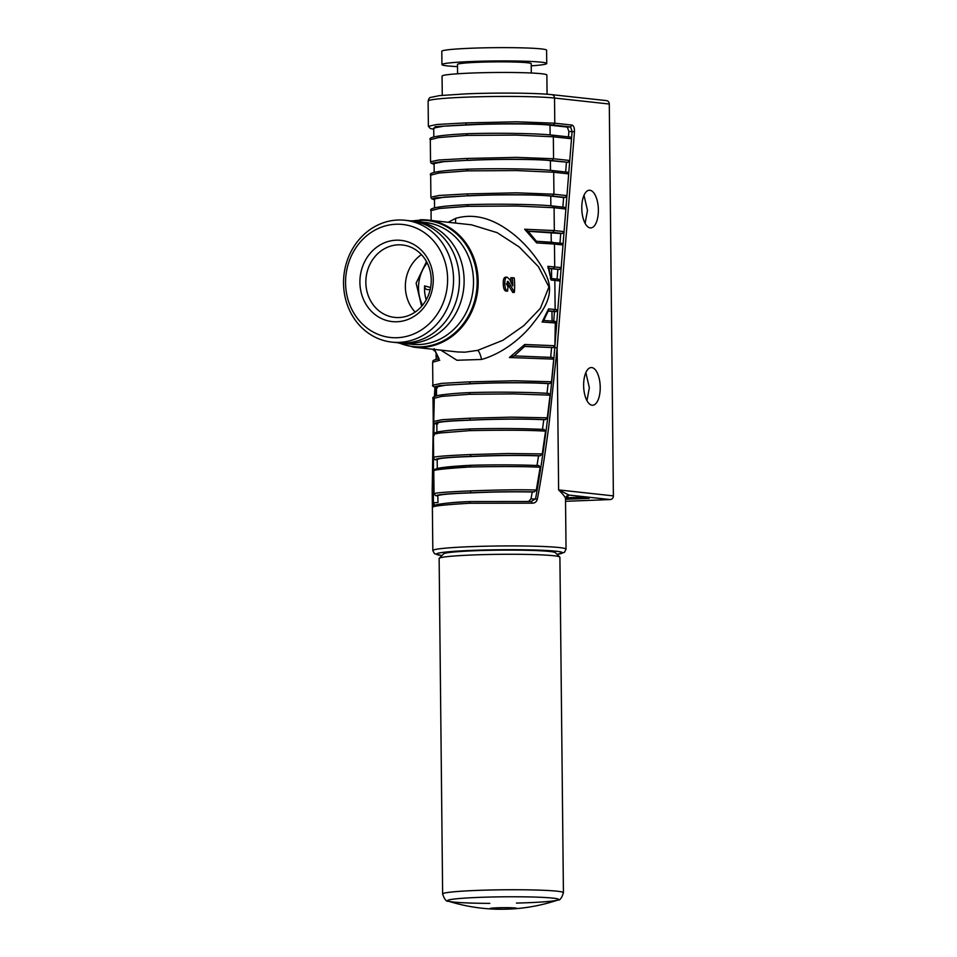 <?xml version="1.0" encoding="UTF-8"?>
<svg xmlns="http://www.w3.org/2000/svg" width="957" height="957" viewBox="0 0 957 957"><rect width="100%" height="100%" fill="white"/><g stroke="black" fill="none" stroke-linecap="round" stroke-linejoin="round"><path stroke-width="1.44" d="M497.317 907.81A13.326 0.778 -0.6 0 1 516.505 908.313A13.326 0.778 -0.6 0 1 511.528 908.971A13.326 0.778 -0.6 0 1 509.052 909.09A13.326 0.778 -0.6 0 1 494.865 909.15A13.326 0.778 -0.6 0 1 489.864 908.588A13.326 0.778 -0.6 0 1 497.317 907.81M413.388 221.223A61.284 54.944 96.2 0 1 415.745 221.426A61.284 54.944 96.2 0 1 464.037 284.241A61.284 54.944 96.2 0 1 409.74 343.515A61.284 54.944 96.2 0 1 402.466 343.264A61.284 54.944 96.2 0 1 400.122 342.953M415.745 221.426L425.135 222.443A61.284 54.944 96.2 0 1 473.428 285.27A61.284 54.944 96.2 0 1 419.13 344.544A61.284 54.944 96.2 0 1 411.845 344.293L402.466 343.264M398.16 244.836A36.414 32.646 96.2 0 1 402.49 244.992A36.414 32.646 96.2 0 1 431.188 282.327A36.414 32.646 96.2 0 1 398.925 317.545A36.414 32.646 96.2 0 1 394.595 317.389A36.414 32.646 96.2 0 1 365.897 280.066A36.414 32.646 96.2 0 1 398.16 244.836M396.162 240.195A40.852 36.629 96.2 0 1 433.258 279.54A40.852 36.629 96.2 0 1 397.011 321.755A40.852 36.629 96.2 0 1 359.904 282.411A40.852 36.629 96.2 0 1 396.162 240.195M397.897 220.014A61.284 54.944 -83.8 0 0 343.611 279.288A61.284 54.944 -83.8 0 0 391.903 342.116A61.284 54.944 -83.8 0 0 399.177 342.367A61.284 54.944 -83.8 0 0 453.474 283.093A61.284 54.944 -83.8 0 0 405.182 220.266A61.284 54.944 -83.8 0 0 397.897 220.014M391.903 342.116L397.765 342.75A61.284 54.944 -83.8 0 0 405.05 343.001A61.284 54.944 -83.8 0 0 459.348 283.739A61.284 54.944 -83.8 0 0 411.055 220.911L405.182 220.266M395.995 224.237A56.846 50.96 -83.8 0 0 345.561 282.973A56.846 50.96 -83.8 0 0 397.179 337.713A56.846 50.96 -83.8 0 0 447.613 278.977A56.846 50.96 -83.8 0 0 395.995 224.237M457.506 66.607A52.396 3.074 -0.6 0 1 441.943 64.597A52.396 3.074 -0.6 0 1 471.263 61.523A52.396 3.074 -0.6 0 1 546.746 63.497A52.396 3.074 -0.6 0 1 531.219 65.842M546.746 63.497L546.603 50.195A52.396 3.074 179.4 0 0 471.119 48.233A52.396 3.074 179.4 0 0 441.811 51.295L441.943 64.597M489.817 903.372A55.506 3.254 -0.6 0 1 453.271 902.02A55.506 3.254 -0.6 0 1 448.486 901.231L448.486 901.231A55.506 3.254 -0.6 0 1 485.737 897.164A55.506 3.254 -0.6 0 1 552.931 898.121A55.506 3.254 -0.6 0 1 557.728 900.082L557.728 900.082A55.506 3.254 -0.6 0 1 516.457 903.085M531.302 73.007L531.207 63.652A36.856 2.165 179.4 0 0 478.105 62.277A36.856 2.165 179.4 0 0 457.494 64.43L457.59 73.773M563.422 892.702L559.905 557.237A60.399 3.541 179.4 0 0 559.797 557.034A60.399 3.541 179.4 0 0 553.732 555.742A60.399 3.541 179.4 0 0 472.914 554.964A60.399 3.541 179.4 0 0 439.227 558.29A60.399 3.541 179.4 0 0 439.131 558.505L442.636 893.97A60.399 3.541 -0.6 0 1 476.43 890.441A60.399 3.541 -0.6 0 1 557.249 891.206A60.399 3.541 -0.6 0 1 563.422 892.702C561.771 898.073 559.869 900.537 557.728 900.082C542.727 905.095 527.331 908.061 511.528 908.971M420.099 219.787A63.952 57.324 96.2 0 1 427.707 220.05A63.952 57.324 96.2 0 1 478.177 281.37A63.952 57.324 96.2 0 1 421.439 347.451A63.952 57.324 96.2 0 1 413.843 347.188L457.613 351.961L464.935 352.188L477.663 350.37L502.796 340.345L523.754 325.715L540.382 308.321L548.947 286.956L538.456 266.74L519.328 247.05L497.114 232.647L471.466 224.811M439.227 558.29L443.617 553.828A55.949 3.278 -0.6 0 1 488.405 550.335A55.949 3.278 -0.6 0 1 549.701 551.471A55.949 3.278 -0.6 0 1 555.323 552.656L559.797 557.034M547.069 94.229L546.866 75.017A52.396 3.074 179.4 0 0 471.382 73.055A52.396 3.074 179.4 0 0 442.062 76.117L442.266 95.317M592.132 405.218A18.853 8.278 87.8 0 0 592.598 405.23A18.853 8.278 87.8 0 0 600.218 386.772A18.853 8.278 87.8 0 0 591.737 367.572A18.853 8.278 87.8 0 0 591.115 367.56A18.853 8.278 87.8 0 0 583.638 386.185A18.853 8.278 87.8 0 0 592.132 405.218M586.964 400.66L589.345 387.717L585.851 372.596M590.266 227.898A18.853 8.278 87.8 0 0 590.744 227.922A18.853 8.278 87.8 0 0 598.364 209.451A18.853 8.278 87.8 0 0 589.871 190.264A18.853 8.278 87.8 0 0 589.261 190.24A18.853 8.278 87.8 0 0 581.784 208.865A18.853 8.278 87.8 0 0 590.266 227.898M585.11 223.34L587.49 210.396L583.997 195.276M566.592 496.061L565.515 498.657A66.607 3.9 179.4 0 0 565.515 498.645C565.515 497.353 563.218 494.446 558.625 489.912L557.141 347.953L548.851 425.865C545.107 454.025 541.279 478.428 537.379 499.099C536.566 501.875 534.819 503.238 532.128 503.179L469.636 503.25C445.328 504.698 433.114 505.978 433.007 507.066L432.193 490.785L433.282 421.881M434.502 396.449L435.028 387.429M565.539 501.312L610.243 499.554A3.553 3.182 -83.8 0 0 613.389 495.893L609.286 104.026A3.553 3.182 -83.8 0 0 606.487 100.617L551.722 94.647A3.553 3.182 96.2 0 1 554.522 98.045L609.286 104.026M430.59 287.519L424.609 285.916A3.553 3.182 96.2 0 0 427.827 289.624L430.148 289.66M424.609 285.916A36.414 32.646 -83.8 0 0 426.2 299.864M422.551 305.247A36.533 32.753 96.2 0 1 427.169 262.876M415.171 312.066A36.414 32.646 96.2 0 1 421.427 254.622M507.294 281.466L508.179 281.43L506.504 283.906L508 286.837L507.581 291.095C505.81 290.426 504.901 287.937 504.865 283.631C504.734 279.6 505.475 277.422 507.102 277.135L509.758 279.552L512.785 285.928A65.722 58.915 -83.8 0 0 512.342 277.709L514.22 277.913A65.722 58.915 96.2 0 1 514.364 292.399L509.208 282.853L507.533 281.418M507.581 291.095L505.978 291.155C504.207 290.485 503.31 288.009 503.274 283.703C503.131 279.659 503.872 277.494 505.499 277.195L507.102 277.135M503.274 283.703L504.865 283.631M514.364 292.399L512.761 292.471L508.909 286.011L507.605 282.913L509.208 282.853M512.342 277.709L510.739 277.769A63.952 57.324 -83.8 0 1 511.098 282.303M548.863 268.558L559.462 269.419L561.185 267.601L560.108 280.987L558.864 279.3L550.478 278.427M528.18 231.307L560.73 233.508L562.345 233.436L564.068 231.618L562.991 244.992L561.747 243.305L536.159 241.236M434.562 207.801L434.478 198.972L444.359 197.106L467.985 195.778C497.843 194.259 538.312 194.379 552.368 196.041L553.936 194.199L566.951 195.623L565.874 208.997L564.63 207.31L552.679 206.006C538.444 204.355 497.987 203.709 468.021 204.642L467.315 206.329L439.287 208.494L431.045 210.612C428.844 208.578 435.782 206.186 468.021 204.642M468.763 195.862C494.769 194.403 539.868 194.534 550.765 196.113L563.613 197.513L565.228 197.441L566.951 195.623L568.685 173.887L567.441 172.2L552.309 170.549C538.073 168.887 497.616 168.241 467.65 169.174L467.698 169.174C435.411 170.729 428.473 173.121 430.674 175.155L438.916 173.026L466.944 170.872L467.698 169.174C497.568 168.241 538.037 168.899 552.105 170.537L552.297 170.549M434.478 199.822L431.511 198.637L430.901 197.214L439.155 195.455L467.183 193.912L516.696 192.824L553.936 194.199L553.708 172.248L516.469 170.549L466.944 170.872M467.183 193.912L467.985 195.778L436.165 197.824L433.27 198.494L432.803 199.176L434.478 199.786M434.191 172.344L434.095 163.503L443.988 161.649L467.614 160.309C497.473 158.79 537.942 158.922 551.998 160.573L553.565 158.742L569.762 160.501L568.685 173.887L553.708 172.248L552.105 170.537M468.392 160.393C494.398 158.934 539.497 159.077 550.395 160.656L568.039 162.319L569.762 160.501L571.496 138.765L570.252 137.078L551.926 135.081C537.702 133.43 497.245 132.784 467.279 133.717L466.573 135.404L438.545 137.569L430.303 139.686C428.102 137.652 435.04 135.26 467.279 133.717M434.107 164.365L431.14 163.18L430.53 161.757L438.773 159.998L466.813 158.455L516.325 157.367L553.565 158.742L553.337 136.791L516.086 135.093L466.573 135.404M466.813 158.455L467.614 160.309L441.021 161.733L432.899 163.037L432.432 163.719L434.107 164.317M528.683 501.432L530.968 498.884L532.295 491.994L534.162 491.898L536.303 490.056L540.191 467.255C525.728 466.43 502.353 466.346 470.043 466.98L470.748 465.293L438.605 468.164C434.526 469.193 432.911 470.234 433.772 471.275L434.071 494.063L435.925 495.75L437.78 495.69L438.019 502.533L433.401 502.76L433.497 445.627M532.295 491.994C512.796 491.611 492.652 491.898 471.873 492.867C451.788 493.501 440.423 494.446 437.78 495.69M471.873 492.867L471.095 492.783C492.891 491.766 513.909 491.479 534.162 491.898M434.071 494.063C432.432 493.022 444.503 491.982 470.294 490.917L471.095 492.783C449.981 493.453 438.258 494.446 435.925 495.75M540.191 467.255L538.743 465.557C517.665 464.731 495.008 464.647 470.808 465.293L470.808 465.293C447.577 466.514 435.83 467.949 435.543 469.6M470.043 466.98C442.505 468.691 430.423 470.174 433.82 471.418M437.289 459.803C437.134 458.367 448.534 457.267 471.49 456.513C495.559 455.424 517.916 455.197 538.564 455.831L540.31 455.747L542.284 453.917L545.55 431.176C530.991 430.148 505.691 429.956 469.66 430.638L470.377 428.939C457.613 429.705 450.819 429.849 438.497 431.763C434.119 432.851 432.42 433.904 433.389 434.921L433.629 457.877L434.526 459.539L437.205 459.803M433.856 458.164C429.358 456.979 441.38 455.783 469.911 454.575L471.49 456.513M469.66 430.638L440.639 432.935C434.047 433.904 431.906 434.777 434.215 435.543M436.177 423.927C432.169 422.264 443.546 420.984 470.33 420.075L469.528 418.221L442.254 419.68L433.246 421.523C432.875 422.24 433.7 423.018 435.722 423.867L436.823 423.903M437.839 423.879C434.334 422.276 445.424 421.044 471.107 420.171C493.178 418.987 527.965 418.783 543.779 419.728L545.454 419.645L547.308 417.814L550.048 395.145L513.251 393.901L469.277 394.284L469.995 392.597C457.374 393.1 446.68 394.057 437.923 395.456C433.748 396.509 432.109 397.55 433.007 398.567L441.763 396.377L469.277 394.284M545.454 419.645C523.766 418.676 498.729 418.819 470.33 420.075L471.107 420.171M436.536 395.755L436.44 386.915L446.118 385.085L470.736 383.817C494.613 382.513 533.982 382.441 548.098 383.661L549.725 383.578L551.507 381.759L553.732 359.126L509.375 357.523L514.196 355.896L524.819 346.267L553.182 347.558L554.904 345.74L555.287 322.964L542.105 322.007L543.313 320.451L553.684 321.253L554.474 311.647L556.089 311.563L557.799 309.745L556.735 323.119L555.491 321.444L553.684 321.253L555.287 322.964L556.735 323.119L554.773 347.582C550.454 401.103 544.055 451.489 535.573 498.753L531.243 501.504L470.401 501.564C450.34 502.581 438.45 503.825 434.729 505.296L433.401 502.76L432.397 503.203M437.385 387.956C433.222 386.688 431.715 385.767 432.875 385.169L441.5 383.374L469.145 381.867L470.736 383.817M554.474 311.647L548.217 311.025M448.199 222.275L455.616 218.375C473.308 213.255 491.527 217.729 510.284 231.785C524.998 242.42 539.963 260.591 546.662 276.417C555.766 296.658 541.315 312.7 530.441 326.66C517.881 341.338 500.152 354.198 481.598 359.461L456.932 360.263L440.806 350.118M455.616 218.375L455.556 223.077M552.859 242.348L554.462 244.059L536.602 242.899L536.076 241.236L553.05 242.36M551.184 280.066L550.335 278.415L553.242 278.702L554.833 280.413L551.184 280.066L547.918 266.345L561.185 267.601L562.991 244.992L554.462 244.059L554.701 266.895L553.134 268.738L559.462 269.419M547.918 266.345L548.086 268.295L553.134 268.738M551.292 279.133L548.612 267.517M542.105 322.007L548.576 308.908L557.799 309.745L560.108 280.987L554.833 280.413L555.144 309.458L553.577 311.288L556.089 311.563M548.576 308.908L547.751 310.798L553.577 311.288M548.576 310.2L543.576 320.751M509.375 357.523L524.735 344.484L524.651 346.362M434.478 349.437L439.107 358.839M439.765 360.251L432.624 362.225C433.82 360.885 430.578 360.586 438.868 358.863M552.679 206.006L554.079 207.717L516.84 206.018L467.315 206.329M524.651 229.237L554.318 230.553L552.751 232.384L527.857 231.175L524.651 229.237L536.602 242.899M568.47 136.887L568.901 131.492L567.322 127.078L550.024 125.188C539.126 123.609 494.027 123.477 468.021 124.936L443.605 126.18L433.724 128.035L433.82 136.875M433.736 129.231L430.243 128.453L428.377 126.3L436.859 124.482L465.652 122.903L466.454 124.769L468.021 124.936M567.322 127.078L570.528 126.922L553.23 125.032C538.767 123.333 497.162 123.202 466.454 124.769L435.244 126.659L433.736 129.207M565.515 499.291L589.165 498.37L578.841 497.293L565.611 497.819M557.082 279.109L557.847 269.503M559.965 243.114L560.73 233.508M562.848 207.119L563.613 197.513M565.659 171.997L566.424 162.403M469.636 503.25L470.354 501.564L531.53 501.504L532.128 503.179M470.294 490.917C500.164 489.793 522.175 489.505 536.303 490.056M470.76 465.293C495.02 464.647 517.725 464.731 538.863 465.557L538.743 465.557M536.973 465.604L538.564 455.831M469.911 454.575L507.7 453.522L542.284 453.917M545.55 431.176L544.138 429.49C522.498 428.413 497.915 428.234 470.425 428.951M470.377 428.939C497.927 428.234 522.558 428.413 544.27 429.49L544.138 429.49M542.452 429.537L543.779 419.728M469.528 418.221L511.158 417.144L547.308 417.814M550.048 395.145L548.636 393.447C531.518 392.167 496.42 391.784 470.043 392.597M469.995 392.597C496.444 391.784 531.578 392.155 548.78 393.447L548.636 393.447M546.997 393.494L548.098 383.661M469.145 381.867L514.459 380.778L551.507 381.759M553.732 359.126L552.309 357.428L514.172 355.896M514.196 355.896L552.309 357.428M524.603 346.482L553.182 347.558M550.706 357.475L551.567 347.642M524.735 344.484L554.904 345.74M465.652 122.903L516.529 121.79L554.785 123.202L554.522 98.045A66.607 3.9 179.4 0 0 465.389 97.195A66.607 3.9 179.4 0 0 428.114 101.095C428.82 98.607 429.609 97.399 430.494 97.447L439.622 95.592L466.813 93.822C496.862 92.59 537.308 92.961 551.722 94.647A3.553 3.182 96.2 0 0 551.292 94.623A63.054 3.696 179.4 0 0 466.908 93.822M433.007 507.066L434.729 505.296M470.342 501.564C453.845 502.126 441.739 503.43 434.011 505.452L434.622 505.308M537.379 499.099L530.968 498.884M613.389 495.893L558.625 489.912L569.032 495.068L610.243 499.554M441.895 555.574L434.514 553.732L432.827 550.586A66.607 3.9 -0.6 0 1 470.09 546.686A66.607 3.9 -0.6 0 1 559.235 547.548A66.607 3.9 -0.6 0 1 566.042 549.186L565.515 498.657L569.032 495.068L566.64 496.169M565.874 208.997L564.068 231.618L554.318 230.553L554.079 207.717L565.874 208.997M412.24 221.055A63.425 56.858 96.2 0 1 419.561 220.242A63.425 56.858 96.2 0 1 477.16 281.322A63.425 56.858 96.2 0 1 420.877 346.865A63.425 56.858 96.2 0 1 398.961 342.869M441.931 555.55A63.054 3.696 -0.6 0 1 471.693 550.407A63.054 3.696 -0.6 0 1 543.241 550.323A63.054 3.696 -0.6 0 1 557.046 554.342M554.773 347.582L557.141 347.953L574.463 131.719C574.535 127.963 573.745 125.762 572.095 125.08L554.785 123.202L553.23 125.032M508.909 286.011L510.5 285.94M434.837 351.04L434.586 350.226M551.531 268.809L551.627 278.523M551.148 232.467L551.244 242.181M550.861 205.827L550.765 196.113M550.49 170.358L550.395 160.656M572.095 125.08L570.528 126.922L572.095 131.336L571.496 138.765L553.337 136.791L551.926 135.081M551.734 135.069C537.667 133.43 497.197 132.784 467.327 133.717M435.555 459.85C434.992 458.355 446.716 457.219 470.712 456.429C495.81 455.293 519.005 455.065 540.31 455.747M436.452 387.741L434.681 386.807L439.562 385.575L469.947 383.733C496.958 382.369 533.037 382.298 549.725 383.578M551.974 311.372L552.069 321.085M477.663 350.37C479.086 351.339 480.39 354.365 481.598 359.461M552.476 206.006C538.408 204.355 497.939 203.709 468.069 204.642M550.024 125.188L550.119 134.901M433.82 433.641L434.179 423.209M435.423 396.078L435.902 387.657M562.345 233.436L552.751 232.384M552.368 196.041L565.228 197.441M551.998 160.573L568.039 162.319M574.463 131.719L568.901 131.492M426.511 261.632L416.128 283.105L421.63 306.324M494.865 909.15C479.062 908.564 463.595 905.92 448.486 901.231C446.357 901.721 444.395 899.305 442.636 893.97M397.801 342.762L413.843 347.188M557.082 554.366L564.403 552.38L566.042 549.186M432.827 550.586L432.205 490.941M471.478 224.811L427.707 220.05L411.079 220.911M436.153 359.413L436.105 354.413M553.876 321.265L543.397 320.451M434.131 348.635L438.617 359.342M432.54 349.221L434.885 351.147M536.566 241.451L527.869 230.972M430.901 197.214L430.674 175.155M430.53 161.757L430.303 139.686M437.289 468.463L437.205 459.623M436.918 432.109L436.823 423.269M433.246 421.523L433.007 398.567M432.875 385.169L432.624 362.225M431.14 220.421L431.045 210.612M434.933 387.394L434.406 396.497M434.263 399.332L432.193 490.785M428.377 126.3L428.114 101.095"/></g></svg>

